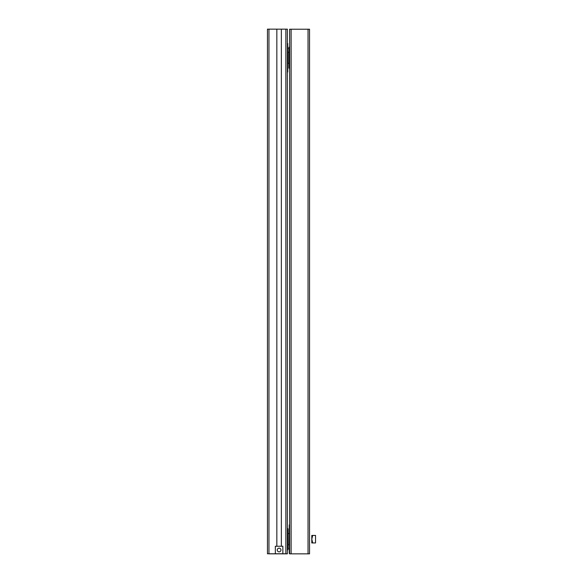 <?xml version="1.0" encoding="UTF-8"?>
<svg xmlns="http://www.w3.org/2000/svg" width="583" height="583" viewBox="0 0 583 583"><rect width="100%" height="100%" fill="white"/><g stroke="black" fill="none" stroke-linecap="round" stroke-linejoin="round"><path stroke-width="0.87" d="M308.035 553.85L309.537 553.85L309.537 29.223L308.035 29.223L308.035 553.85L289.62 553.85L289.62 29.223L308.035 29.223M289.62 524.911L289.248 524.911L289.248 553.471L289.62 553.471M289.248 548.297L289.248 547.838M289.022 548.297L289.248 549.747M289.248 527.921L289.248 529.809M287.368 528.111A9.022 9.022 0 0 1 287.441 528.169A1.501 1.501 0 0 1 288.046 529.371L288.046 549.018A1.501 1.501 0 0 1 287.441 550.221A9.022 9.022 0 0 1 287.368 550.272M288.046 545.863L288.046 544.828L289.132 544.828L289.248 533.671M289.132 533.554L288.046 533.554L288.046 532.519M312.692 542.955L311.796 542.955L311.796 535.434L315.549 535.434L315.549 542.955L312.692 542.955L311.796 539.195L312.692 535.434M281.356 546.249L281.356 29.15L287.368 29.15L287.368 553.843L269.178 553.835M287.076 553.843L274.965 553.835L287.076 553.799M287.368 553.777L267.451 553.784L282.857 553.77L282.857 546.249L275.344 546.249L275.344 553.763L282.857 553.763M281.356 29.165L276.845 29.165L276.845 546.249M267.451 553.777L267.451 29.15L276.845 29.15M275.344 553.792L269.324 553.784M287.368 72.015L287.74 72.022L287.74 43.455L287.368 43.455M287.74 72.022L287.368 72.059M287.74 48.637L287.74 49.103M287.966 48.637L287.74 47.187M287.74 69.049L287.74 67.154M289.62 68.823L289.547 68.772A1.501 1.501 180 0 1 288.942 67.57L288.942 47.923A1.501 1.501 -0 0 1 289.547 46.72L288.942 47.923M287.856 52.113L287.856 63.387L287.856 52.113L288.942 52.113M280.948 550.002A1.851 1.851 180 0 1 279.097 551.853A1.851 1.851 180 0 1 277.253 550.002A1.851 1.851 180 0 1 279.097 548.158A1.851 1.851 180 0 1 280.948 550.002M277.253 550.009A1.851 1.851 180 0 1 279.097 548.166A1.851 1.851 180 0 1 280.948 550.009M291.121 29.223L291.121 553.85M287.441 528.169L287.441 550.221M285.859 29.15L285.859 553.77M268.952 29.15L268.952 553.77M288.942 67.57L289.547 68.772L289.62 46.669M288.942 63.387L287.856 63.387"/></g></svg>
